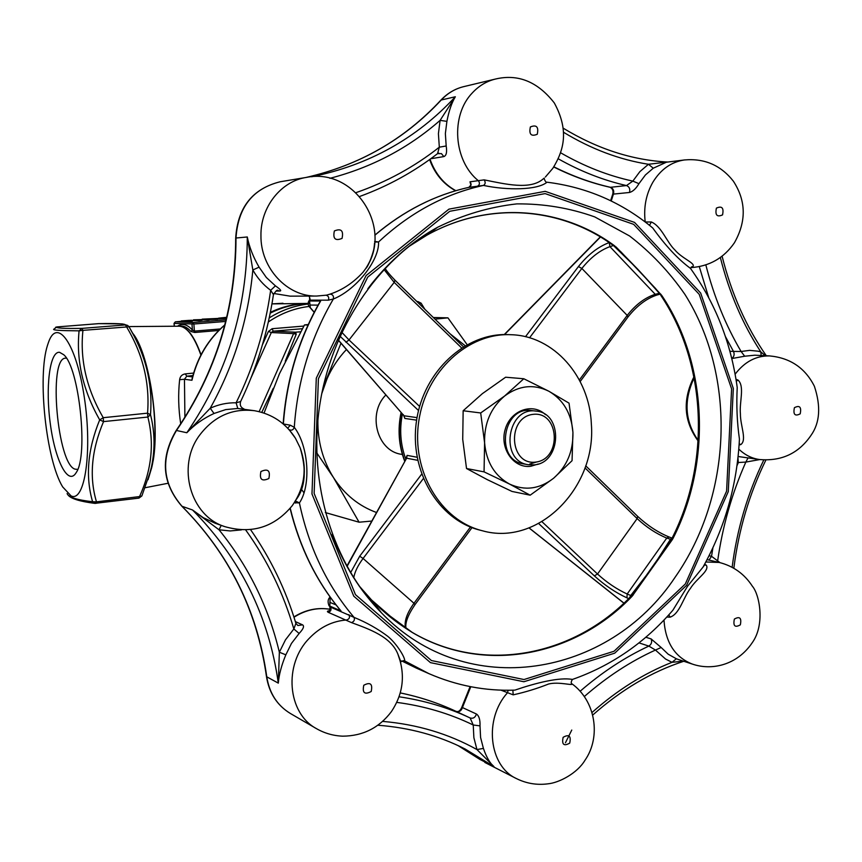 <?xml version="1.0" encoding="UTF-8"?>
<svg xmlns="http://www.w3.org/2000/svg" width="862" height="862" viewBox="0 0 862 862"><rect width="100%" height="100%" fill="white"/><g stroke="black" fill="none" stroke-linecap="round" stroke-linejoin="round"><path stroke-width="1.29" d="M177.518 326.213C182.141 322.981 187.108 324.252 192.42 330.006L190.955 331.493L194.79 332.484L194.392 331.105L220.273 328.961M591.364 424.223C596.472 487.795 538.082 546.767 482.321 530.744C440.676 520.508 411.26 471.245 418.76 421.389C425.796 371.468 468.044 332.635 510.886 334.715C553.921 335.695 589.662 376.694 591.364 424.223M192.485 321.052L183.778 321.752L183.725 321.03L190.653 320.47L181.257 320.912L191.59 320.244L183.725 321.03M183.768 321.645L181.311 321.634L181.257 320.933M226.243 319.285L225.672 318.509L226.469 318.358M225.672 318.541L218.948 318.918L218.582 318.175M217.849 318.444L202.193 319.145L217.849 318.444L217.903 319.166L209.132 319.597M209.1 319.145L209.154 319.867L207.182 320.017L202.247 319.856L202.193 319.145M199.531 320.632L193.508 320.556L193.454 319.834L202.128 319.565L202.182 320.276L199.531 320.632L199.488 319.91L198.325 320.007L198.379 320.729M132.5 333.001C148.35 351.254 159.944 421.249 153.253 460.319L148.038 479.746M180.708 423.824C178.412 408.922 178.057 394.203 179.63 379.689C180.115 376.382 181.99 374.453 185.255 373.892L193.616 373.084M420.44 304.965L419.428 303.359L421.119 303.176L424.772 309.199M417.036 301.657L417.951 301.592L416.842 301.474M148.76 477.429L151.755 467.419C159.459 436.043 152.585 371.597 138.545 343.615L133.276 334.478M98.537 323.649L122.242 323.897L127.608 325.405L129.031 326.784L82.935 330.361C79.843 359.81 86.609 388.913 103.224 417.693L147.564 413.167L147.865 417.046L150.505 414.687L147.564 413.167C149.891 382.857 142.887 354.088 126.552 326.86L125.443 324.92L127.608 325.405L129.031 326.784L134.17 336.191C147.143 361.07 152.596 387.232 150.505 414.687C155.128 432.886 155.192 451.494 150.688 470.501L141.864 495.952L139.547 496.577C151.669 469.747 154.438 443.23 147.865 417.046L103.537 421.604C91.437 450.33 89.088 477.074 96.479 501.846L92.6 501.727C85.284 476.718 87.644 449.436 99.68 419.891C83.011 390.443 76.147 360.758 79.078 330.846C60.782 330.706 52.345 330.178 53.767 329.23L56.935 326.924C55.437 328.142 63.756 328.627 81.89 328.39L125.443 324.92C125.249 323.735 116.305 323.315 98.602 323.638L56.87 326.935L99.001 323.627M59.553 352.31L63.756 354.745C79.164 367.481 88.517 455.158 76.309 472.419C68.367 486.491 55.308 461.062 50.405 424.47C45.255 388.062 49.576 351.049 59.553 352.31M71.093 495.919C84.842 502.729 92.546 451.138 84.336 397.468C76.395 343.626 57.226 316.807 48.477 342.397L47.561 345.123C37.185 376.36 46.117 460.092 62.678 486.922L71.093 495.919M67.096 493.56C68.454 497.255 76.966 499.971 92.6 501.727L95.887 503.386L96.479 501.846L139.547 496.577L138.707 498.096M185.255 373.892L186.785 376.177L184.457 379.269L184.91 417.316M226.415 318.563L225.672 318.487M226.609 317.744L218.582 318.153L226.717 317.313M226.663 317.518L220.618 318.013L226.631 317.679M218.894 318.197L218.948 318.918M223.463 317.992L223.506 318.703M207.128 319.306L207.182 320.017M215.78 318.606L215.834 319.328M198.325 320.007L193.454 319.834M202.128 319.565L199.488 319.91M189.144 320.362L183.11 320.783L189.144 320.438M189.037 320.75L189.09 321.472M192.097 320.438L192.151 321.16M181.57 320.966L181.613 321.688M226.092 319.877L193.282 322.517L193.875 324.015L174.124 323.379L175.363 321.828L181.289 321.354L175.385 321.828L193.282 322.517L191.989 324.112L192.42 330.006L194.392 331.105L193.875 324.015L225.715 321.44M66.406 358.183L65.426 358.172C47.938 358.28 57.485 465.329 75.231 469.187L77.289 469.348M82.935 330.361L79.078 330.846L81.89 328.39L82.935 330.361M103.224 417.693L99.68 419.891L103.537 421.604L103.224 417.693M224.842 324.834C208.442 339.003 197.527 356.997 192.075 378.795L191.957 380.261L184.457 379.269L179.63 379.689M270.205 313.175C282.693 306.926 295.688 303.672 309.189 303.435M302.336 328.713L273.179 331.17L295.494 332.204L296.248 334.208L285.268 361.189M273.265 388.299L261.768 412.359M259.139 411.648L293.586 333.626L271.325 332.538L251.144 377.578M296.248 334.208L293.586 333.626L295.494 332.204L300.601 331.805M301.301 489.077L304.06 492.924M308.251 324.554L304.491 324.931L279.493 373.634L264.041 413.081M482.321 530.744L479.918 530.13C438.359 519.915 409.008 470.781 416.486 421.055C423.501 371.274 465.663 332.549 508.408 334.618L510.886 334.715M402.403 454.5L401.207 454.274C377.039 450.955 367.18 413.577 385.831 395.001M321.709 393.783L327.075 378.709C331.967 367.697 338.421 357.978 346.427 349.541M376.414 512.459C358.818 506.026 344.541 494.443 333.572 477.699C322.83 460.61 317.593 441.43 317.873 420.15M450.061 333.799L465.146 345.694M340.975 343.238L322.981 387.684M316.753 452.852L333.572 477.699L359.088 522.21L371.673 521.068M467.085 344.595L447.917 317.841L434.998 319.145M447.917 317.841L433.327 317.518M325.33 512.556L359.088 522.21M308.025 325.049L304.491 324.931M487.245 479.628L466.525 468.519L462.722 439.351L463.153 410.754L482.332 393.675L505.617 377.222L523.794 378.752L504.615 396.014C490.78 407.801 484.11 423.404 484.595 442.82C486.33 462.054 494.648 475.802 509.528 484.056C524.872 491.017 539.547 489.099 553.555 478.281L572.056 460.696L572.928 432.293C573.37 451.16 566.916 466.493 553.555 478.281L530.173 495.187L511.985 491.437L487.245 479.628M538.287 463.993L530.863 466.256C513.784 468.777 499.475 448.552 505.175 429.513C510.369 410.312 532.662 402.285 545.474 414.665M523.794 378.752L548.911 391.262L569.039 403.157L572.928 432.293C571.42 413.534 563.414 399.849 548.911 391.262C533.826 383.827 519.064 385.4 504.615 396.014L480.684 412.963L484.595 442.82L484.056 471.87L509.528 484.056L530.173 495.187M484.056 471.87L466.525 468.519M480.684 412.963L463.153 410.754M529.721 464.058L536.584 461.978M536.11 411.109L531.434 410.56C502.546 405.743 494.594 460.286 523.654 463.918L528.298 464.726C499.13 461.095 507.115 406.271 536.11 411.109C563.22 412.941 561.561 462.786 534.386 464.866L528.298 464.726M535.776 462.097C562.067 459.026 559.546 411.185 533.179 414.342C506.544 417.089 509.27 465.76 535.776 462.097M374.69 241.435L378.547 241.974C379.528 260.205 356.092 289.966 333.346 299.017L328.347 300.17L310.061 300.138L309.555 300.989L320.621 301.021L318.972 303.521C298.263 340.501 286.324 380.627 283.145 423.888M330.168 597.129L329.812 606.374L330.415 607.074L354.045 617.364C366.533 622.493 377.739 628.786 387.684 636.264C396.455 643.343 405.302 657.523 404.666 660.917L428.867 673.621C456.709 685.689 485.392 691.195 514.916 690.117C536.358 682.79 559.438 677.026 572.422 679.439C611.384 665.776 644.884 642.696 672.91 610.188L687.574 586.214L703.026 567.099C724.974 527.533 737.118 484.864 739.434 439.081L739.434 439.081C737.064 422.617 736.32 405.42 737.215 387.469C731.127 343.087 715.557 303.402 690.494 268.405C678.265 259.43 665.679 245.95 652.728 227.967C621.944 202.387 586.699 187.14 547.004 182.205C537.457 190.243 507.093 190.459 483.474 185.416L468.885 187.356C434.911 194.931 403.578 210.845 374.862 235.11M704.663 564.147L706.323 565.224L704.631 564.944L703.026 567.099L704.566 564.319M652.728 227.967L650.508 226.135M318.455 304.749L320.621 301.021C299.049 338.637 286.637 379.614 283.372 423.964L290.268 425.181L294.287 427.293C308.661 446.096 311.268 485.489 299.405 502.923L294.308 502.718M309.523 296.075L309.652 299.75C310.352 300.019 310.158 298.791 309.038 296.075M308.574 301.517L309.555 300.989L310.342 307.896C308.273 305.956 307.68 303.833 308.574 301.528M290.085 508.418C299.599 547.176 316.16 580.891 339.757 609.553L338.723 608.421M329.306 606.061L330.415 607.074C331.665 609.671 330.922 611.417 328.207 612.3C326.612 611.363 327.431 610.824 330.674 610.662M290.235 508.246C299.89 547.769 316.817 582.001 340.996 610.942L329.015 605.727C327.679 602.258 327.829 599.607 329.467 597.765L330.081 597.291M403.341 414.654L404.871 418.447L404.009 415.775L338.27 340.124M417.682 460.319L406.616 458.196L407.133 455.373L406.034 458.315M659.085 293.015L637.729 269.203L613.787 245.853M412.456 632.579L383.181 610.986L372.944 601.547L358.861 585.6M672.091 538.287L673.125 538.233L672.371 539.569L632.169 596.202C574.965 656.327 484.347 674.644 412.898 632.837M408.211 246.909L426.949 235.132C488.668 200.803 561.388 206.966 613.873 245.907L615.964 246.888L637.729 269.203L661.725 295.386C707.702 363.57 711.753 462.204 673.125 538.233M367.643 597.334L373.957 602.883M379.302 607.581L387.447 614.66M631.695 595.47L631.006 595.157L652.125 567.95L670.13 539.806L671.132 539.838M657.21 294.944L659.958 294.211L658.503 293.026M347.009 566.528L406.616 458.196L346.826 566.215M670.13 539.806L672.069 538.114L669.041 536.972C657.986 532.393 647.502 525.518 637.621 516.338L637.449 516.166M629.389 597.872L631.006 595.157M541.972 521.704L597.517 574.027C606.999 582.637 616.88 589.296 627.18 594.004L666.757 538.06L671.315 539.515L670.173 541.53L634.238 592.55M672.058 538.2L671.401 539.353M659.936 294.179L661.725 295.386M620.942 251.876L655.562 288.501L659.818 294.007L660.842 294.19M388.385 615.457L372.804 601.396M632.169 596.202L631.059 596.17C573.844 656.154 483.776 674.224 412.715 632.676L411.594 632.062M659.311 293.306L655.228 294.298L609.93 246.64C599.855 250.336 590.492 257.609 581.861 268.448L529.548 337.796M659.559 293.651L658.999 293.63M631.415 595.793L627.18 594.004L626.933 597.84C615.619 592.647 604.758 585.32 594.349 575.87L538.696 523.546M670.561 539.073L671.606 538.998M644.851 221.706L645.175 221.674C643.526 207.268 646.101 194.09 652.911 182.162C660.842 169.286 671.347 161.894 684.439 159.955L666.38 162.218L653.267 168.209L648.45 164.276L667.263 162.034M611.223 200.997L613.432 194.101L629.486 192.474C632.837 191.59 635.994 188.659 638.947 183.671L632.837 181.106L639.873 171.635L648.45 164.276C619.379 159.675 591.052 148.997 563.479 132.231M645.207 221.976L651.349 221.976C661.617 226.34 666.768 242.233 674.849 249.926C681.961 258.525 696.033 263.395 692.832 266.541L691.259 267.134M738.799 449.113C744.865 454.953 751.761 458.422 759.487 459.521L738.109 456.504M731.773 358.56L744.671 356.221L741.104 351.491L733.476 351.427L725.438 336.611M683.426 661.154L672.015 662.318L665.539 659.021L655.454 650.056L661.165 647.491L651.112 638.914L645.821 637.244M591.989 712.529C617.181 690.15 643.849 673.405 672.015 662.318L676.358 658.773L678.416 659.516M480.005 725.869C480.242 719.792 479.056 715.837 476.449 714.027C475.274 717.507 473.173 718.822 470.135 717.981L473.238 725.007L480.005 725.869L480.587 737.495L483.41 748.41C486.459 757.245 489.982 763.312 493.969 766.598L476.955 749.563L483.41 748.41M221.222 525.378L219.023 529.785C248.396 566.054 268.502 606.87 279.353 652.232L285.828 654.829C281.508 665.27 278.997 674.709 278.307 683.135L266.778 676.81C269.397 693.231 277.23 705.439 290.289 713.424C277.025 705.278 269.084 692.973 266.455 676.519M250.551 529.613C270.657 558.49 285.775 589.737 295.903 623.366L293.845 628.969L299.125 633.462C303.359 628.991 304.523 626.124 302.594 624.864L295.375 621.621M241.435 529.882L230.197 530.949L219.023 529.785L192.517 509.97L203.206 517.642L215.231 523.266M259.085 267.155L252.835 269.978L247.286 236.975C249.301 247.038 253.234 257.102 259.085 267.155L266.336 277.478L275.42 285.85C280.279 289.223 281.777 290.947 279.913 291.011L277.833 290.548C277.402 289.449 275.948 290.806 273.448 294.599C267.856 331.924 256.919 367.578 240.627 401.563L236.113 402.802L237.783 408.469L254.753 410.754C232.417 407.995 213.948 416.238 199.37 435.504C176.408 466.557 190.502 515.982 224.734 526.617L215.144 523.234M275.42 285.85L270.657 290.311C263.395 284.945 257.447 278.167 252.835 269.978C248.321 319.112 234.119 365.186 210.242 408.222L214.024 413.48C203.551 418.285 194.478 424.697 186.828 432.746L176.473 430.472C160.332 457.981 162.218 483.291 182.108 506.393C229.184 553.91 257.415 610.716 266.778 676.81L266.423 676.271C257.048 610.361 228.893 553.706 181.957 506.317M311.656 176.764C368.731 165.181 416.626 138.502 455.341 96.759C451.742 102.697 448.93 110.896 446.904 121.359L440.105 120.368L455.341 96.759L441.236 100.003C404.59 139.439 359.476 165.267 305.902 177.486C359.238 165.321 404.149 139.622 440.644 100.401L441.236 100.003C447.615 93.215 455.071 88.764 463.616 86.663L495.391 79.056C518.008 73.669 537.651 81.642 554.32 102.966C569.179 130.324 564.093 150.085 552.822 168.338L545.398 177.012M430.763 158.737L443.844 156.593C446.376 155.666 447.162 152.132 446.182 145.98L439.318 147.186L438.413 133.675L440.105 120.368C408.362 148.178 371.63 167.497 329.909 178.315M470.857 184.899L469.984 181.817L484.175 179.867C505.121 184.026 530.475 190.373 543.362 178.768L544.288 178.229C543.513 177.001 545.312 182.97 547.004 182.205M735.986 379.269L738.034 380.067C744.908 386.359 739.251 402.037 740.404 413.803C740.264 425.699 747.192 440.019 740.803 444.587L739.1 444.964M706.323 565.224C709.868 570.752 696.582 578.445 690.484 588.304C683.275 597.474 679.762 613.959 670.054 617.181L666.8 617.041M508.203 690.257L507.384 692.876C483.808 719.005 488.851 765.909 516.284 778.515C526.38 783.526 536.972 785.293 548.049 783.817C559.061 782.771 577.206 773.365 584.964 760.295C601.364 736.827 595.588 700.537 571.646 683.598L571.872 683.792C573.542 686.152 559.136 681.389 548.652 683.997C537.177 688.544 525.357 692.164 513.192 694.847L500.93 690.139M400.787 662.953L397.845 654.01C390.971 636.695 369.345 629.174 351.502 622.612L328.207 612.3M296.28 499.475C305.504 483.894 306.807 466.708 300.202 447.917L295.429 438.23L288.878 429.362M326.461 295.17L330.081 294.114C342.483 289.998 353.517 282.65 363.182 272.047L365.8 268.438C371.199 260.022 374.097 251.704 374.485 243.472M553.857 166.808C572.443 176.128 591.31 182.959 610.447 187.302L626.48 185.567L632.837 181.106C608.227 175.794 584.156 166.344 560.612 152.779M765.359 355.726L760.823 351.89C742.656 324.144 729.166 292.681 720.352 257.49M761.168 355.521L760.823 351.89L758.075 351.19L749.628 350.371L741.104 351.491C725.707 325.394 713.952 296.539 705.827 264.903M443.844 156.593L441.43 153.619L437.562 153.641L439.318 147.186C414.331 166.894 386.575 182.044 356.038 192.635M759.821 459.565L745.835 462.075L748.011 457.959M717.141 561.97L717.669 560.742C722.582 526.165 731.967 493.279 745.835 462.075L737.398 462.582M273.448 294.599L270.657 290.311C265.13 329.683 253.622 367.18 236.113 402.802C227.212 402.619 218.582 404.429 210.242 408.222L186.828 432.746C227.018 373.817 247.168 308.553 247.286 236.975L235.994 238.02C235.908 308.402 216.071 372.546 176.473 430.472L176.139 430.558C160.084 457.862 161.991 483.086 181.85 506.22L192.517 509.97C240.25 558.253 268.847 615.974 278.307 683.135L279.353 652.232L285.484 639.83L293.845 628.969C283.436 593.239 267.382 560.235 245.681 529.936M720.007 562.638L711.538 556.302L712.906 547.812M584.285 696.571C606.826 676.864 630.553 661.359 655.454 650.056L648.849 646.091L638.968 642.88M348.884 614.628C350.155 617.289 349.401 619.078 346.621 619.993C332.527 621.017 320.114 627.094 309.361 638.214C283.339 664.365 287.326 713.143 316.429 728.627C324.597 733.303 333.378 735.814 342.764 736.17C362.913 736.008 379.097 727.862 391.326 711.721C403.394 693.598 405.56 674.364 397.845 654.01L400.798 661.607L403.858 660.583M351.502 622.612C354.099 621.577 354.95 619.832 354.045 617.364C327.021 585.503 308.801 547.359 299.405 502.923L295.224 500.822M289.201 429.675L289.298 429.75C291.658 430.752 293.317 429.933 294.287 427.293C297.519 380.896 310.535 338.141 333.346 299.017C333.906 296.065 332.818 294.427 330.081 294.114M374.636 242.017L378.547 241.974C410.064 212.634 445.04 193.788 483.474 185.416C485.457 184.177 485.683 182.324 484.175 179.867M651.349 221.976L649.495 225.316M692.832 266.541L691.367 267.015M738.034 380.067L736.31 381.241M740.803 444.587L739.187 443.779M670.054 617.181L668.858 614.789M571.872 683.792L571.334 683.286M513.192 694.847L512.858 690.182M200.9 355.047C194.058 336.105 186.763 326.493 179.005 326.202L128.869 326.579M178.951 326.202C186.752 326.202 194.122 335.717 201.051 354.756M218.732 330.491L194.79 332.484M190.955 331.493C187.377 327.538 183.908 325.739 180.535 326.073L178.94 326.202M309.242 306.43C294.632 308.143 280.99 313.337 268.33 321.989M272.123 328.713L268.405 331.461L271.325 332.538L273.179 331.17L272.123 328.713L303.833 326.062M262.436 344.768L268.405 331.461M218.592 318.38L217.774 318.444L218.592 318.38M193.497 320.384L192.441 320.47L193.497 320.384M424.837 309.253L421.119 303.176L417.951 301.592L419.428 303.359L418.835 303.413M270.377 312.335C282.531 306.549 295.127 303.575 308.165 303.413L271.939 303.898L282.973 303.252M224.799 325.006C208.162 339.509 197.215 357.924 191.957 380.261M192.905 375.573L186.785 376.177L192.549 376.909M174.124 323.379L174.329 326.235M225.564 317.83L225.618 318.541M67.947 494.907C70.662 498.602 79.616 501.425 94.798 503.376L138.89 498.117L141.864 495.952L139.008 498.064M416.799 301.431L421.044 303.122M269.224 317.938C281.432 310.245 294.427 305.601 308.23 304.017M469.984 181.817C471.708 184.199 471.363 186.041 468.96 187.334C434.987 194.909 403.631 210.867 374.862 235.229M686.648 585.266L728.271 491.62L733.325 388.46L700.666 293.048L634.551 222.407L545.215 191.342L448.94 209.143L366.091 275.56L316.289 378.159L311.979 493.969L353.754 596.159L430.461 662.641L523.902 681.745L614.725 653.17L686.648 585.266M401.724 660.928L416.346 668.104L401.724 660.938M416.615 420.15L404.871 418.447M401.304 412.855C397.845 429.502 399.02 445.514 404.795 460.89M407.133 455.373L417.068 457.248M405.797 459.08C400.453 444.684 399.322 429.696 402.392 414.105M613.399 245.562L609.93 246.64L609.24 242.642M579.361 379.98L627.202 315.406L581.861 268.448L578.434 266.563C587.884 254.71 598.142 246.715 609.186 242.599M600.48 237.007L504.55 334.564M525.475 336.708L578.434 266.563M685.322 583.983L614.013 651.273L523.999 679.536L431.431 660.551L355.478 594.661L314.134 493.43L318.412 378.741L367.708 277.122L449.748 211.298L545.107 193.605L633.645 224.335L699.211 294.319L731.601 388.891L726.591 491.157L685.322 583.983M332.247 534.375C343.766 564.976 360.165 591.127 381.446 612.817C467.075 702.207 609.078 676.896 675.129 577.217C732.258 495.639 736.87 376.769 684.934 294.427C669.257 271.778 650.778 252.286 629.519 235.94L594.726 216.901C569.717 207.979 543.728 203.647 516.78 203.895C489.702 206.902 463.314 214.692 437.616 227.266C412.575 241.123 390.508 260.065 371.414 284.094L367.826 288.77M372.944 601.547L381.446 612.817C333.325 564.211 308.219 484.519 319.468 406.886C330.857 329.273 377.653 260.108 437.616 227.266L426.949 235.132C488.862 200.609 562.207 206.815 614.875 246.026M318.078 305.116L310.104 305.051M310.923 308.348L314.264 312.216M338.324 339.984L404.009 415.775L417.036 417.617M418.523 410.527L339.994 336.202M461.569 347.882L394.193 282.38L349.024 339.962L419.6 406.433M329.834 602.376L335.975 604.855M350.575 572.724L359.713 556.206L421.626 474.219M397.921 622.903L365.779 594.942M423.328 478.604L363.085 558.468L413.975 603.271L470.447 527.027M594.349 575.87L597.517 574.027L637.137 518.59L585.007 467.904M628.667 598.594L626.933 597.84M529.096 527.91L623.959 603.131M359.713 556.206L363.085 558.468C357.849 565.515 354.724 571.969 353.722 577.831M405.56 628.226C404.009 621.631 406.81 613.313 413.975 603.271L414.999 604.628M669.041 536.972L666.757 538.06C656.305 533.75 646.435 527.253 637.137 518.59L637.621 516.338L585.718 465.825M627.202 315.406C635.65 304.652 644.991 297.616 655.228 294.298L657.049 294.987C646.619 298.392 636.943 305.708 627.989 316.957L627.202 315.406M394.936 280.15L394.193 282.38L383.967 269.429M341.794 332.269L349.024 339.962L345.91 342.246M627.859 317.141L580.18 381.532M671.358 539.493L672.371 539.569M614.089 246.069L615.964 246.888M411.206 631.824L411.443 631.921C400.625 625.155 391.585 618.507 384.323 611.977L384.312 611.977M631.932 595.308L633.139 595.103M653.267 168.209L645.401 174.975L638.947 183.671M722.539 214.886C723.994 207.893 721.947 205.641 716.408 208.119C714.954 215.123 717.001 217.375 722.539 214.886M735.114 374.205C744.639 361.738 756.136 355.64 769.615 355.92L754.756 355.209L744.671 356.221M694.147 377.868C683.501 400.518 684.848 421.367 698.177 440.417M800.195 413.846C801.595 407.047 799.667 404.989 794.408 407.683C793.008 414.493 794.936 416.551 800.195 413.846M705.827 561.981L719.253 562.455L707.066 559.643M678.286 659.473L692.391 664.096C674.989 657.275 665.507 642.589 663.977 620.058M661.165 647.491L668.169 654.193L676.358 658.773M740.329 624.853C741.751 617.968 739.758 616.039 734.37 619.067C732.948 625.963 734.93 627.892 740.329 624.853M470.781 686.734L462.431 707.551L476.449 714.027M377.965 725.244C409.558 727.625 438.596 735.545 465.071 748.992L493.969 766.598L479.638 759.271M569.728 743.109C571.237 735.9 569.039 733.971 563.134 737.312C561.625 744.542 563.823 746.47 569.728 743.109M299.125 633.462L291.453 643.44L285.828 654.829M330.458 609.359C317.852 607.214 305.698 609.843 293.996 617.224M371.199 691.496C372.826 683.878 370.348 681.788 363.786 685.247C362.159 692.886 364.637 694.977 371.199 691.496M237.783 408.469L225.704 409.601L214.024 413.48M268.858 478.507C270.549 470.641 267.91 468.314 260.927 471.536C259.236 479.423 261.886 481.75 268.858 478.507M290.085 296.151L273.782 293.479L290.085 296.151L316.645 296.043C287.509 296.916 260.486 268.211 260.949 235.714C260.399 207.182 280.947 181.149 306.484 177.389L280.096 181.785C252.728 188.616 238.031 207.365 235.994 238.02L235.682 238.106C235.595 308.445 215.769 372.567 176.204 430.461M279.913 291.011L276.012 291.054M342.052 238.397C343.722 230.65 341.158 228.161 334.37 230.951C332.71 238.72 335.264 241.209 342.052 238.397M477.332 186.289C479.746 184.985 480.091 183.121 478.356 180.718C453.563 160.86 450.341 115.389 472.387 92.837C478.938 85.812 486.61 81.211 495.391 79.056M446.904 121.359L445.363 133.578L446.182 145.98M430.041 159.265C435.148 173.564 443.747 184.037 455.847 190.696M537.263 134.267C538.825 126.886 536.53 124.451 530.378 126.94C528.815 134.332 531.111 136.778 537.263 134.267M729.888 351.265L733.476 351.427C734.715 354.379 734.144 356.728 731.763 358.495M708.693 297.552L699.287 266.627M732.129 567.282C737.021 529.257 747.58 493.473 763.807 459.931M709.07 555.742L711.538 556.302L709.006 560.095M736.978 465.728L738.281 462.7L737.969 457.722M580.104 691.281C601.924 672.349 624.842 657.286 648.849 646.091C651.5 644.334 652.254 641.953 651.112 638.914M382.706 721.397C417.165 724.371 448.585 733.756 476.955 749.563L473.874 737.678L473.238 725.007C449.63 713.531 424.136 705.989 396.779 702.39M456.192 711.43L455.869 711.279C438.392 703.069 419.859 696.949 400.27 692.929M399.063 696.787C424.233 700.483 447.82 707.486 469.801 717.82L455.869 711.279C438.37 703.058 419.848 696.938 400.28 692.908M458.067 745.598L479.778 759.347L458.067 745.587M629.486 192.474C630.348 189.047 629.346 186.742 626.48 185.567C603.271 180.277 580.535 171.366 558.264 158.813M610.619 200.706L612.58 194.65L613.432 194.101C614.272 190.717 613.281 188.455 610.447 187.302L609.865 187.237C590.869 182.916 572.152 176.16 553.749 166.98M438.78 153.167L437.68 153.522M295.903 623.366L297.864 625.51L302.594 624.864M461.86 707.174C460.911 709.469 459.629 710.945 458.034 711.592L456.235 711.452C459.22 712.249 461.289 710.945 462.431 707.551L461.892 707.034L470.102 686.594M294.923 501.749L295.547 503.074M287.746 428.209L290.268 425.181M326.159 295.224C328.541 296 329.273 297.649 328.347 300.17M167.939 483.291L145.215 487.709M138.545 343.615L129.031 326.784M151.755 467.419L141.864 495.952M192.485 321.073L192.431 320.352M175.363 321.828L174.049 323.358L174.264 326.235M56.892 326.924L55.588 327.28M309.48 300.019L308.79 301.161M428.867 673.621L416.346 668.104M600.286 236.899L504.248 334.575M385.088 268.233C386.241 270.593 389.57 274.601 395.055 280.269L463.368 346.75M310.568 308.154L314.199 312.346M406.024 628.527C404.892 623.01 407.909 615.015 415.064 604.542L471.999 527.641M329.963 596.849L329.607 597.506M529.02 527.932L623.905 603.184M404.666 461.127C398.729 445.589 397.533 429.416 401.067 412.586M671.347 539.45L670.162 541.541M660.777 295.321C706.678 363.408 710.73 462.075 672.112 538.082M615.102 246.888L620.963 251.898M631.965 595.157L631.221 596.019M634.249 592.539L632.126 594.974M386.682 614.013L384.344 611.998M367.675 597.377L373.979 602.915M379.883 608.098L382.125 610.07M690.99 267.608C709.394 266.347 723.875 258.072 734.424 242.772C746.492 221.372 746.147 200.846 733.368 181.182C720.826 165.256 704.513 158.177 684.439 159.955M516.284 778.515L484.832 762.439M316.429 728.627L290.289 713.424M759.487 459.521C781.554 461.429 798.74 453.358 811.045 435.31C819.913 422.779 821.033 406.433 814.396 386.273C805.173 367.977 790.238 357.859 769.615 355.92M692.391 664.096C711.743 670.787 737.085 665.281 752.3 642.621C765.348 624.379 759.422 594.306 752.397 586.257C744.445 573.984 733.39 566.054 719.253 562.455M224.734 526.617C251.747 534.3 274.235 527.339 292.196 505.735C304.695 487.795 307.368 468.519 300.202 447.917M295.429 438.23C285.85 423.199 272.284 414.04 254.753 410.754M316.645 296.043L326.515 295.16M365.8 268.438C393.471 228.355 354.875 167.422 306.484 177.389M667.802 162.045C632.234 160.192 597.355 148.9 563.188 128.169M722.087 256.186C731.515 293.834 746.255 327.032 766.318 355.769M612.699 194.359C613.528 191.008 612.688 188.659 610.156 187.302M437.562 153.641C414.019 171.84 388.072 186.106 359.734 196.45M455.61 190.761C443.413 184.134 434.739 173.747 429.61 159.578M765.898 459.996C749.358 493.743 738.68 529.818 733.842 568.23M693.942 376.834C682.402 400 683.803 421.378 698.134 440.967M683.771 661.273C651.747 671.724 621.383 689.665 592.69 715.072M240.627 401.563C239.593 405.043 240.713 407.51 244.021 408.976L243.827 408.954M571.765 730.049L565.44 742.775M293.899 616.933C305.579 609.682 317.766 607.15 330.469 609.337M235.682 238.063C237.653 207.505 252.469 188.746 280.096 181.785M440.848 100.186C447.303 93.333 454.888 88.818 463.616 86.663M329.963 606.826L329.747 610.716L330.652 610.705M300.116 447.701C306.689 469.801 305.45 487.019 296.377 499.346M295.44 438.252L288.921 429.405M365.714 268.567C368.796 266.336 375.541 246.995 374.496 243.407M468.885 187.356L471.072 184.834M691.443 266.929L690.494 268.405M737.215 387.469L736.611 383.267M670.259 613.227L672.92 610.177M571.646 683.598L571.915 683.932C570.827 683.21 571 681.713 572.422 679.439M513.429 690.171L514.916 690.117"/></g></svg>
